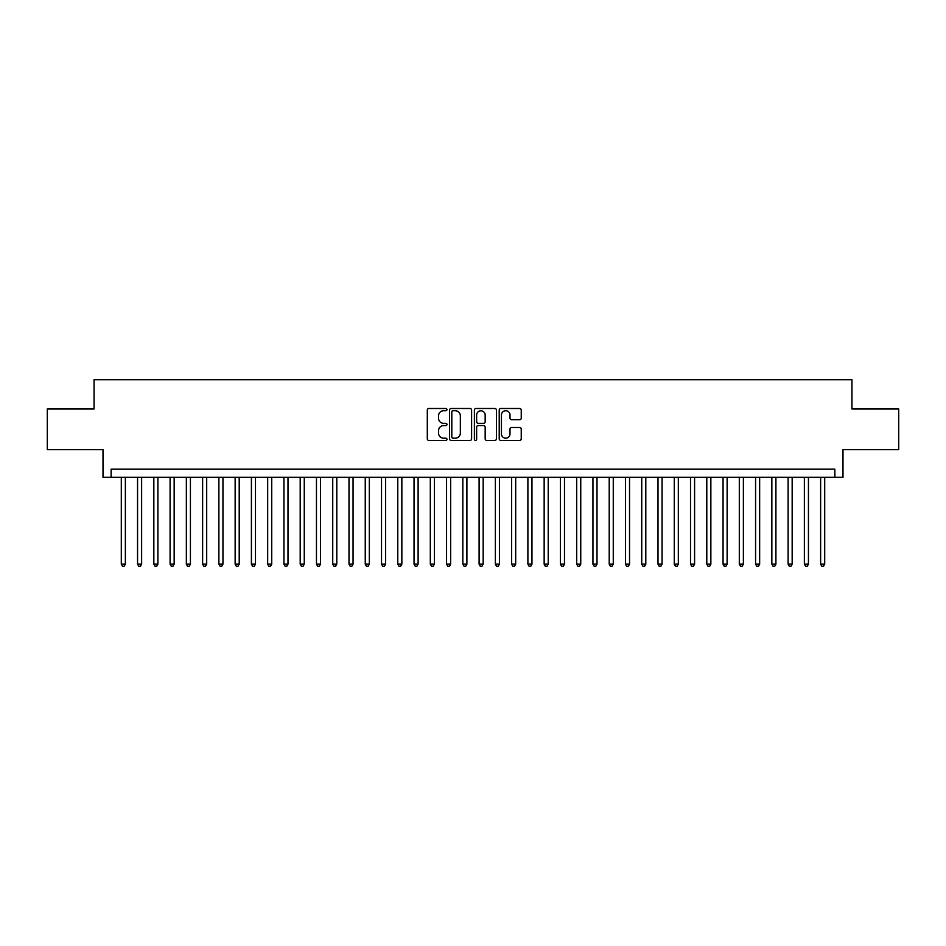 <?xml version="1.0" encoding="UTF-8"?>
<svg xmlns="http://www.w3.org/2000/svg" width="946" height="946" viewBox="0 0 946 946"><rect width="100%" height="100%" fill="white"/><g stroke="black" fill="none" stroke-linecap="round" stroke-linejoin="round"><path stroke-width="1.42" d="M446.973 409.606A1.123 1.123 0 0 0 445.862 408.495L428.905 408.495A1.596 1.596 0 0 0 427.308 410.091L427.308 438.826A1.596 1.596 0 0 0 428.905 440.422L445.862 440.422A1.123 1.123 0 0 0 446.973 439.299A1.123 1.123 0 0 0 445.862 438.187L443.662 438.187A5.108 5.108 0 0 1 438.554 433.079L438.554 430.678A5.108 5.108 0 0 1 443.662 425.57L445.862 425.57A1.123 1.123 0 0 0 446.973 424.458A1.123 1.123 0 0 0 445.862 423.335L443.662 423.335A5.108 5.108 0 0 1 438.554 418.227L438.554 415.838A5.108 5.108 0 0 1 443.662 410.73L445.862 410.73A1.123 1.123 0 0 0 446.973 409.606M519.65 419.74A1.596 1.596 0 0 0 521.246 418.144L521.246 410.091A1.596 1.596 0 0 0 519.65 408.495L500.812 408.495A1.596 1.596 0 0 0 499.216 410.091L499.216 438.826A1.596 1.596 0 0 0 500.812 440.422L519.65 440.422A1.596 1.596 0 0 0 521.246 438.826L521.246 429.082A1.596 1.596 0 0 0 519.65 427.486L511.597 427.486A1.596 1.596 0 0 0 510 429.082L510 433.907A4.269 4.269 0 0 1 505.732 438.187A4.269 4.269 0 0 1 501.451 433.907L501.451 414.998A4.269 4.269 0 0 1 505.732 410.73A4.269 4.269 0 0 1 510 414.998L510 418.144A1.596 1.596 0 0 0 511.597 419.74L519.65 419.74M834.869 477.304L842.992 477.304L842.992 449.657L898.7 449.657L898.7 409.003L851.944 409.003L851.944 379.724L94.056 379.724L94.056 409.003L47.3 409.003L47.3 449.657L103.008 449.657L103.008 477.304L834.869 477.304L834.869 469.181L111.131 469.181L111.131 477.304M471.605 410.091A1.596 1.596 0 0 0 470.008 408.495L451.171 408.495A1.596 1.596 0 0 0 449.575 410.091L449.575 438.826A1.596 1.596 0 0 0 451.171 440.422L470.008 440.422A1.596 1.596 0 0 0 471.605 438.826L471.605 410.091M475.992 408.495L494.829 408.495A1.596 1.596 0 0 1 496.425 410.091L496.425 438.826A1.596 1.596 0 0 1 494.829 440.422L486.764 440.422A1.596 1.596 0 0 1 485.168 438.826L485.168 427.166A1.596 1.596 0 0 0 483.572 425.57L478.227 425.57A1.596 1.596 0 0 0 476.63 427.166L476.63 439.299A1.123 1.123 0 0 1 475.519 440.422A1.123 1.123 0 0 1 474.395 439.299L474.395 410.091A1.596 1.596 0 0 1 475.992 408.495M452.921 410.73A1.123 1.123 0 0 0 451.81 411.841L451.81 437.064A1.123 1.123 0 0 0 452.921 438.187L455.239 438.187A5.108 5.108 0 0 0 460.347 433.079L460.347 415.838A5.108 5.108 0 0 0 455.239 410.73L452.921 410.73M485.168 415.069A4.269 4.269 0 0 0 480.899 410.8A4.269 4.269 0 0 0 476.63 415.069L476.63 421.739A1.596 1.596 0 0 0 478.227 423.335L483.572 423.335A1.596 1.596 0 0 0 485.168 421.739L485.168 415.069M121.301 477.304L121.301 564.159L125.369 564.159L125.369 477.304M125.369 564.159L124.151 566.276L122.519 566.276L121.301 564.159M137.56 477.304L137.56 564.159L141.628 564.159L141.628 477.304M141.628 564.159L140.41 566.276L138.778 566.276L137.56 564.159M153.831 477.304L153.831 564.159L157.887 564.159L157.887 477.304M157.887 564.159L156.669 566.276L155.049 566.276L153.831 564.159M170.091 477.304L170.091 564.159L174.159 564.159L174.159 477.304M174.159 564.159L172.941 566.276L171.309 566.276L170.091 564.159M186.35 477.304L186.35 564.159L190.418 564.159L190.418 477.304M190.418 564.159L189.2 566.276L187.568 566.276L186.35 564.159M202.621 477.304L202.621 564.159L206.689 564.159L206.689 477.304M206.689 564.159L205.459 566.276L203.839 566.276L202.621 564.159M218.881 477.304L218.881 564.159L222.949 564.159L222.949 477.304M222.949 564.159L221.731 566.276L220.099 566.276L218.881 564.159M235.14 477.304L235.14 564.159L239.208 564.159L239.208 477.304M239.208 564.159L237.99 566.276L236.37 566.276L235.14 564.159M251.411 477.304L251.411 564.159L255.479 564.159L255.479 477.304M255.479 564.159L254.249 566.276L252.629 566.276L251.411 564.159M267.671 477.304L267.671 564.159L271.739 564.159L271.739 477.304M271.739 564.159L270.521 566.276L268.889 566.276L267.671 564.159M283.93 477.304L283.93 564.159L287.998 564.159L287.998 477.304M287.998 564.159L286.78 566.276L285.16 566.276L283.93 564.159M300.201 477.304L300.201 564.159L304.269 564.159L304.269 477.304M304.269 564.159L303.051 566.276L301.419 566.276L300.201 564.159M316.461 477.304L316.461 564.159L320.528 564.159L320.528 477.304M320.528 564.159L319.31 566.276L317.679 566.276L316.461 564.159M332.732 477.304L332.732 564.159L336.788 564.159L336.788 477.304M336.788 564.159L335.57 566.276L333.95 566.276L332.732 564.159M348.991 477.304L348.991 564.159L353.059 564.159L353.059 477.304M353.059 564.159L351.841 566.276L350.209 566.276L348.991 564.159M365.251 477.304L365.251 564.159L369.318 564.159L369.318 477.304M369.318 564.159L368.1 566.276L366.469 566.276L365.251 564.159M381.522 477.304L381.522 564.159L385.578 564.159L385.578 477.304M385.578 564.159L384.36 566.276L382.74 566.276L381.522 564.159M397.781 477.304L397.781 564.159L401.849 564.159L401.849 477.304M401.849 564.159L400.631 566.276L398.999 566.276L397.781 564.159M414.041 477.304L414.041 564.159L418.108 564.159L418.108 477.304M418.108 564.159L416.89 566.276L415.259 566.276L414.041 564.159M430.312 477.304L430.312 564.159L434.38 564.159L434.38 477.304M434.38 564.159L433.15 566.276L431.53 566.276L430.312 564.159M446.571 477.304L446.571 564.159L450.639 564.159L450.639 477.304M450.639 564.159L449.421 566.276L447.789 566.276L446.571 564.159M462.831 477.304L462.831 564.159L466.898 564.159L466.898 477.304M466.898 564.159L465.68 566.276L464.06 566.276L462.831 564.159M479.102 477.304L479.102 564.159L483.17 564.159L483.17 477.304M483.17 564.159L481.94 566.276L480.32 566.276L479.102 564.159M495.361 477.304L495.361 564.159L499.429 564.159L499.429 477.304M499.429 564.159L498.211 566.276L496.579 566.276L495.361 564.159M511.62 477.304L511.62 564.159L515.688 564.159L515.688 477.304M515.688 564.159L514.47 566.276L512.85 566.276L511.62 564.159M527.892 477.304L527.892 564.159L531.959 564.159L531.959 477.304M531.959 564.159L530.741 566.276L529.11 566.276L527.892 564.159M544.151 477.304L544.151 564.159L548.219 564.159L548.219 477.304M548.219 564.159L547.001 566.276L545.369 566.276L544.151 564.159M560.422 477.304L560.422 564.159L564.478 564.159L564.478 477.304M564.478 564.159L563.26 566.276L561.64 566.276L560.422 564.159M576.682 477.304L576.682 564.159L580.749 564.159L580.749 477.304M580.749 564.159L579.531 566.276L577.9 566.276L576.682 564.159M592.941 477.304L592.941 564.159L597.009 564.159L597.009 477.304M597.009 564.159L595.791 566.276L594.159 566.276L592.941 564.159M609.212 477.304L609.212 564.159L613.268 564.159L613.268 477.304M613.268 564.159L612.05 566.276L610.43 566.276L609.212 564.159M625.472 477.304L625.472 564.159L629.539 564.159L629.539 477.304M629.539 564.159L628.321 566.276L626.69 566.276L625.472 564.159M641.731 477.304L641.731 564.159L645.799 564.159L645.799 477.304M645.799 564.159L644.581 566.276L642.949 566.276L641.731 564.159M658.002 477.304L658.002 564.159L662.07 564.159L662.07 477.304M662.07 564.159L660.84 566.276L659.22 566.276L658.002 564.159M674.262 477.304L674.262 564.159L678.329 564.159L678.329 477.304M678.329 564.159L677.111 566.276L675.479 566.276L674.262 564.159M690.521 477.304L690.521 564.159L694.589 564.159L694.589 477.304M694.589 564.159L693.371 566.276L691.751 566.276L690.521 564.159M706.792 477.304L706.792 564.159L710.86 564.159L710.86 477.304M710.86 564.159L709.63 566.276L708.01 566.276L706.792 564.159M723.051 477.304L723.051 564.159L727.119 564.159L727.119 477.304M727.119 564.159L725.901 566.276L724.269 566.276L723.051 564.159M739.311 477.304L739.311 564.159L743.379 564.159L743.379 477.304M743.379 564.159L742.161 566.276L740.541 566.276L739.311 564.159M755.582 477.304L755.582 564.159L759.65 564.159L759.65 477.304M759.65 564.159L758.432 566.276L756.8 566.276L755.582 564.159M771.841 477.304L771.841 564.159L775.909 564.159L775.909 477.304M775.909 564.159L774.691 566.276L773.059 566.276L771.841 564.159M788.113 477.304L788.113 564.159L792.169 564.159L792.169 477.304M792.169 564.159L790.951 566.276L789.331 566.276L788.113 564.159M804.372 477.304L804.372 564.159L808.44 564.159L808.44 477.304M808.44 564.159L807.222 566.276L805.59 566.276L804.372 564.159M820.631 477.304L820.631 564.159L824.699 564.159L824.699 477.304M824.699 564.159L823.481 566.276L821.849 566.276L820.631 564.159"/></g></svg>
